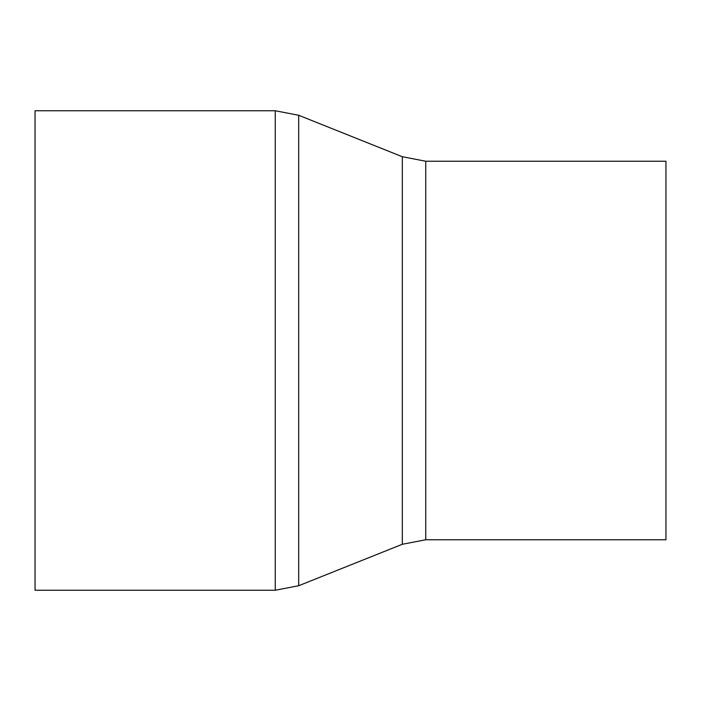 <?xml version="1.0" encoding="UTF-8"?>
<svg xmlns="http://www.w3.org/2000/svg" width="701" height="701" viewBox="0 0 701 701"><rect width="100%" height="100%" fill="white"/><g stroke="black" fill="none" stroke-linecap="round" stroke-linejoin="round"><path stroke-width="1.05" d="M425.744 161.23L665.95 161.23L665.95 539.77L425.744 539.77L425.744 161.23L402.313 156.717L402.313 544.283L298.687 585.729L298.687 115.271L275.256 110.758L275.256 590.242L35.05 590.242L35.05 110.758L275.256 110.758M402.313 544.283L425.744 539.77M402.313 156.717L298.687 115.271M298.687 585.729L275.256 590.242"/></g></svg>

